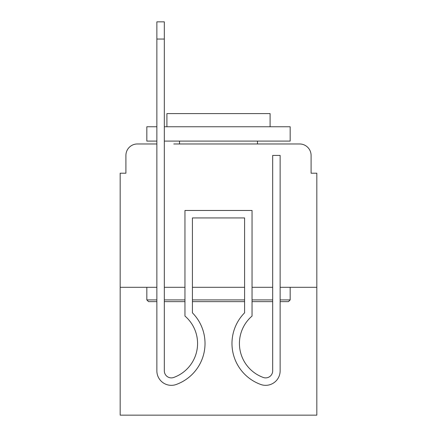 <?xml version="1.0" encoding="UTF-8"?>
<svg xmlns="http://www.w3.org/2000/svg" width="437" height="437" viewBox="0 0 437 437"><rect width="100%" height="100%" fill="white"/><g stroke="black" fill="none" stroke-linecap="round" stroke-linejoin="round"><path stroke-width="0.66" d="M125.911 155.435L125.911 173.205L125.911 155.435A11.466 11.466 0 0 1 137.376 143.97L156.867 143.97L137.376 143.97M146.832 287.3L146.832 299.913L148.553 301.634L156.867 301.634L156.867 370.86L156.867 287.3L120.175 287.3L120.175 415.15L316.825 415.15L316.825 173.205L311.089 173.205L311.089 155.435A11.466 11.466 0 0 0 299.624 143.97L173.779 143.97M120.175 287.3L120.175 173.205L125.911 173.205M316.825 287.3L280.133 287.3L280.133 370.86A14.476 14.476 0 0 1 260.354 384.331L259.589 384.03L260.354 384.331M272.677 287.3L252.04 287.3M244.589 287.3L192.411 287.3M184.96 287.3L164.323 287.3M263.221 143.97L299.624 143.97M311.089 173.205L311.089 155.435M280.133 299.913L290.168 299.913L288.447 301.634L280.133 301.634L280.133 370.86L280.133 301.634M272.677 301.634L252.04 301.634M244.589 301.634L192.411 301.634M184.96 301.634L164.323 301.634M146.832 299.913L156.867 299.913M164.323 299.913L184.96 299.913M192.411 299.913L244.589 299.913M252.04 299.913L272.677 299.913M156.867 141.102L146.832 141.102L146.832 126.768L156.867 126.768M164.323 126.768L290.168 126.768L290.168 141.102L164.323 141.102M270.099 126.768L270.099 113.582L166.901 113.582L166.901 126.768M290.168 287.3L290.168 299.913M179.514 141.102L179.514 143.97M257.486 141.102L257.486 143.97M173.915 377.399A7.025 7.025 0 0 1 164.323 370.86A7.025 7.025 0 0 0 173.915 377.399A7.025 7.025 0 0 1 164.323 370.86A7.025 7.025 0 0 0 173.915 377.399A7.025 7.025 0 0 1 164.323 370.86A7.025 7.025 0 0 0 173.915 377.399A7.025 7.025 0 0 1 164.323 370.86A7.025 7.025 0 0 0 173.915 377.399A7.025 7.025 0 0 1 164.323 370.86A7.025 7.025 0 0 0 173.915 377.399A7.025 7.025 0 0 1 164.323 370.86A7.025 7.025 0 0 0 173.915 377.399A7.025 7.025 0 0 1 164.323 370.86A7.025 7.025 0 0 0 173.915 377.399A7.025 7.025 0 0 1 164.323 370.86A7.025 7.025 0 0 0 173.915 377.399A7.025 7.025 0 0 1 164.323 370.86A7.025 7.025 0 0 0 173.915 377.399A7.025 7.025 0 0 1 164.323 370.86A7.025 7.025 0 0 0 173.915 377.399A7.025 7.025 0 0 1 164.323 370.86A7.025 7.025 0 0 0 173.915 377.399A7.025 7.025 0 0 1 164.323 370.86A7.025 7.025 0 0 0 173.915 377.399A7.025 7.025 0 0 1 164.323 370.86A7.025 7.025 0 0 0 173.915 377.399A7.025 7.025 0 0 1 164.323 370.86A7.025 7.025 0 0 0 173.915 377.399A7.025 7.025 0 0 1 164.323 370.86A7.025 7.025 0 0 0 173.915 377.399A7.025 7.025 0 0 1 164.323 370.86A7.025 7.025 0 0 0 173.915 377.399L174.68 377.093A36.118 36.118 0 0 0 197.573 343.482A36.118 36.118 0 0 1 174.68 377.093A36.118 36.118 0 0 0 184.96 316.06L184.96 210.476L252.04 210.476L252.04 316.06A36.118 36.118 0 0 0 262.32 377.093L263.085 377.399A7.025 7.025 0 0 0 272.677 370.86A7.025 7.025 0 0 1 263.085 377.399A7.025 7.025 0 0 0 272.677 370.86L272.677 155.435L280.133 155.435L280.133 287.3M176.646 384.331L177.411 384.03L176.646 384.331A14.476 14.476 0 0 1 156.867 370.86L156.867 21.85L164.323 21.85L164.323 370.86M252.04 316.06A36.118 36.118 0 0 0 262.32 377.093A36.118 36.118 0 0 1 252.04 316.06A36.118 36.118 0 0 0 262.32 377.093A36.118 36.118 0 0 1 252.04 316.06A36.118 36.118 0 0 0 262.32 377.093A36.118 36.118 0 0 1 252.04 316.06A36.118 36.118 0 0 0 262.32 377.093A36.118 36.118 0 0 1 252.04 316.06A36.118 36.118 0 0 0 262.32 377.093A36.118 36.118 0 0 1 252.04 316.06A36.118 36.118 0 0 0 262.32 377.093A36.118 36.118 0 0 1 252.04 316.06A36.118 36.118 0 0 0 262.32 377.093A36.118 36.118 0 0 1 252.04 316.06A36.118 36.118 0 0 0 262.32 377.093M174.68 377.093A36.118 36.118 0 0 0 197.573 343.482A36.118 36.118 0 0 1 174.68 377.093A36.118 36.118 0 0 0 197.573 343.482A36.118 36.118 0 0 1 174.68 377.093A36.118 36.118 0 0 0 197.573 343.482A36.118 36.118 0 0 1 174.68 377.093A36.118 36.118 0 0 0 197.573 343.482A36.118 36.118 0 0 1 174.68 377.093A36.118 36.118 0 0 0 197.573 343.482A36.118 36.118 0 0 1 174.68 377.093A36.118 36.118 0 0 0 197.573 343.482A36.118 36.118 0 0 1 174.68 377.093A36.118 36.118 0 0 0 197.573 343.482A36.118 36.118 0 0 1 174.68 377.093M156.867 270.672L156.867 370.86L156.867 270.672M259.589 384.03A43.574 43.574 0 0 1 244.589 312.826L244.589 217.926L244.589 270.672L244.589 217.926L244.589 270.672L244.589 217.926L244.589 270.672L244.589 217.926L244.589 270.672L244.589 217.926L244.589 270.672L244.589 217.926L244.589 270.672L244.589 217.926L192.411 217.926L192.411 312.826A43.574 43.574 0 0 1 177.411 384.03M280.133 270.672L280.133 155.435L280.133 270.672M263.085 377.399A7.025 7.025 0 0 0 272.677 370.86A7.025 7.025 0 0 1 263.085 377.399A7.025 7.025 0 0 0 272.677 370.86A7.025 7.025 0 0 1 263.085 377.399A7.025 7.025 0 0 0 272.677 370.86A7.025 7.025 0 0 1 263.085 377.399A7.025 7.025 0 0 0 272.677 370.86A7.025 7.025 0 0 1 263.085 377.399A7.025 7.025 0 0 0 272.677 370.86A7.025 7.025 0 0 1 263.085 377.399A7.025 7.025 0 0 0 272.677 370.86A7.025 7.025 0 0 1 263.085 377.399A7.025 7.025 0 0 0 272.677 370.86A7.025 7.025 0 0 1 263.085 377.399M244.589 312.826L244.589 217.926L192.411 217.926L192.411 312.826M244.589 217.926L192.411 217.926L244.589 217.926M280.133 155.435L280.133 370.86M164.323 39.051L156.867 39.051"/></g></svg>

